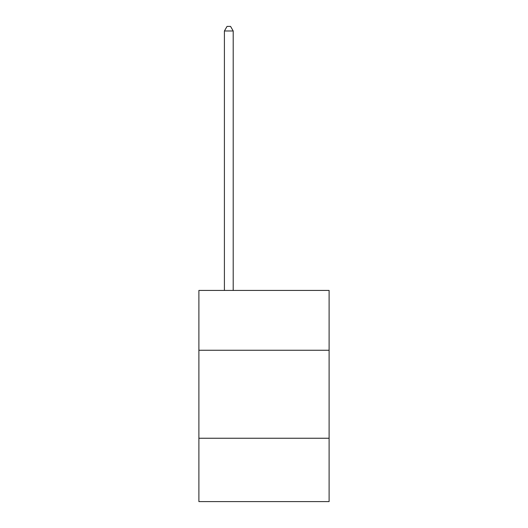<?xml version="1.0" encoding="UTF-8"?>
<svg xmlns="http://www.w3.org/2000/svg" width="528" height="528" viewBox="0 0 528 528"><rect width="100%" height="100%" fill="white"/><g stroke="black" fill="none" stroke-linecap="round" stroke-linejoin="round"><path stroke-width="0.79" d="M329.109 350.262L329.109 290.433L198.891 290.433L198.891 350.262L329.109 350.262L329.109 501.6L198.891 501.6L198.891 350.262M329.109 438.247L198.891 438.247M233.204 290.433L233.204 30.974L224.407 30.974L224.407 290.433M224.407 30.974L227.047 26.4L230.564 26.4L233.204 30.974"/></g></svg>
